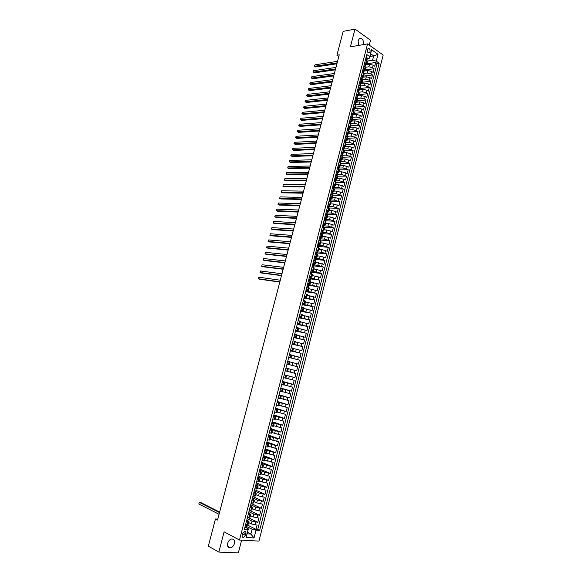 <?xml version="1.0" encoding="UTF-8"?>
<svg xmlns="http://www.w3.org/2000/svg" width="582" height="582" viewBox="0 0 582 582"><rect width="100%" height="100%" fill="white"/><g stroke="black" fill="none" stroke-linecap="round" stroke-linejoin="round"><path stroke-width="0.87" d="M363.459 44.61L363.474 44.545C363.728 40.034 362.368 38.077 359.407 38.659L358.09 40.74L358.745 45.411M227.678 543.253C227.176 546.331 228.108 547.866 230.457 547.858C232.334 547.371 233.651 545.952 234.393 543.603C234.888 540.511 233.949 538.983 231.578 539.005C229.715 539.499 228.413 540.911 227.678 543.253M367.337 49.725C367.206 52.038 367.889 53.042 369.395 52.744L370.079 51.653C370.21 49.339 369.519 48.335 368.013 48.633L367.337 49.725M369.264 45.12L370.523 40.231L355.02 29.1L343.162 31.363L336.913 55.225L338.811 56.498M258.932 541.107L383.182 55.006L367.562 43.912L239.5 540.023L258.932 541.107M239.5 540.023L224.121 531.839L218.847 552.092L238.336 552.9L241.625 540.14M248.667 522.6L251.337 523.938L257.091 525.131L256.007 529.344L247.197 524.906M247.124 518.678L252.057 521.123L257.811 522.316L247.495 517.238M257.811 522.316L258.888 518.111L253.148 516.903L250.464 515.601M252.268 508.61L254.952 509.883L260.685 511.098L259.608 515.303L249.278 510.327M254.065 501.626L256.749 502.877L262.482 504.107L261.405 508.297L251.053 503.437M255.862 494.664L258.553 495.886L264.272 497.123L263.195 501.313L252.828 496.555M257.651 487.709L260.343 488.902L266.054 490.153L264.985 494.336L254.603 489.688M259.434 480.768L262.14 481.932L267.836 483.198L266.767 487.367L256.371 482.827M261.223 473.835L269.619 476.251L268.549 480.419L258.132 475.981M262.999 466.924L271.394 469.318L270.332 473.479L259.899 469.15M264.781 460.02L273.169 462.399L272.107 466.546L261.653 462.326M266.556 453.123L274.944 455.488L273.882 459.635L263.413 455.517M268.324 446.248L276.712 448.598L275.65 452.731L265.166 448.722M270.092 439.381L278.472 441.709L277.418 445.841L266.912 441.934M271.859 432.528L280.233 434.841L279.178 438.966L268.658 435.161M273.62 425.682L281.994 427.981L280.939 432.099L270.404 428.396M275.381 418.851L283.747 421.135L282.699 425.246L272.143 421.652M277.134 412.034L285.5 414.304L284.452 418.4L273.882 414.908M278.887 405.225L287.246 407.48L286.199 411.576L275.613 408.186M280.64 398.43L288.992 400.671L287.945 404.759L277.345 401.471M282.386 391.65L290.738 393.876L289.69 397.95L279.076 394.771M284.132 384.884L292.477 387.088L291.437 391.155L280.8 388.078M285.871 378.125L294.216 380.315L293.175 384.375L282.525 381.399M285.253 370.799L295.947 373.557L294.907 377.609L284.242 374.728M288.301 368.682L296.638 370.85L297.678 366.805L286.984 364.085M290.032 361.953L298.37 364.106L299.403 360.069L288.694 357.45M291.764 355.231L300.094 357.377L301.127 353.339L290.403 350.822M293.488 348.531L301.818 350.655L302.851 346.625L292.113 344.209M295.212 341.83L303.535 343.947L304.568 339.924L293.815 337.611M296.936 335.152L305.252 337.247L306.285 333.231L295.51 331.02M298.653 328.481L306.969 330.561L307.994 326.553L297.213 324.436M300.37 321.824L308.678 323.89L309.704 319.889L298.901 317.867M302.08 315.175L310.388 317.226L311.406 313.232L300.596 311.312M303.789 308.54L312.09 310.577L313.116 306.59L302.284 304.764M305.492 301.913L313.793 303.935L314.811 299.963L303.964 298.231M307.194 295.307L315.495 297.307L316.513 293.343L305.652 291.706M308.897 288.701L317.19 290.694L318.201 286.73L308.722 285.391M310.592 282.117L318.878 284.089L319.896 280.131L310.104 278.843M312.287 275.533L320.573 277.498L321.584 273.547L311.799 272.347M313.982 268.971L322.261 270.921L323.272 266.978L313.523 265.865M315.67 262.417L323.941 264.352L324.952 260.409L315.291 259.397M317.35 255.869L320.195 256.153L325.622 257.79L326.633 253.861L317.212 252.952M319.038 249.336L321.875 249.598L327.302 251.242L328.306 247.321L318.929 246.499M320.711 242.818L323.563 243.05L328.976 244.709L329.979 240.795L320.587 240.053M322.392 236.307L325.243 236.518L330.649 238.183L331.653 234.277L322.246 233.615M324.065 229.81L326.917 229.999L332.322 231.672L333.319 227.773L323.905 227.191M325.731 223.328L328.59 223.488L333.988 225.169L334.985 221.276L325.556 220.774M327.404 216.846L330.263 216.984L335.647 218.679L336.643 214.794L327.208 214.372M329.063 210.386L331.936 210.495L337.313 212.204L338.302 208.32L328.852 207.978M330.729 203.933L333.595 204.02L338.964 205.737L339.961 201.859L330.496 201.598M332.387 197.487L335.261 197.553L340.623 199.284L341.612 195.414L332.358 195.232M334.046 191.056L336.92 191.1L342.274 192.838L343.264 188.975L334.264 188.874M335.698 184.64L338.579 184.654L343.926 186.4L344.915 182.544L336.09 182.522M337.349 178.23L340.23 178.223L345.57 179.976L346.559 176.128L337.836 176.179M338.993 171.835L341.881 171.799L347.214 173.567L348.196 169.726L339.51 169.842L337.444 168.409M340.637 165.448L343.533 165.39L348.858 167.165L349.84 163.331L341.132 163.52M342.281 159.068L345.177 158.988L350.495 160.778L351.477 156.951L342.762 157.205M343.918 152.702L346.821 152.6L352.132 154.397L353.107 150.578L344.384 150.905M345.555 146.351L348.458 146.228L353.761 148.032L354.736 144.22L346.006 144.612M347.192 140.007L350.095 139.862L355.391 141.673L356.366 137.869L347.621 138.334M348.822 133.678L351.732 133.504L357.013 135.33L357.988 131.525L349.236 132.063M350.451 127.356L353.361 127.16L357.057 128.055L358.643 128.993L359.611 125.195L350.844 125.807M352.074 121.041L354.991 120.823L358.687 121.725L360.265 122.671L361.233 118.881L352.459 119.557M351.703 113.09L353.696 114.734L356.613 114.501L360.309 115.396L361.88 116.356L362.848 112.573L354.06 113.323M355.304 108.456L358.243 108.194L361.931 109.081L363.495 110.056L364.463 106.28L355.667 107.095M356.882 102.185L359.858 101.886L363.546 102.781L365.11 103.763L366.078 99.995L357.268 100.875M358.432 95.921L361.48 95.601L365.161 96.488L366.718 97.485L367.686 93.717L358.868 94.67M359.945 89.679L363.095 89.322L366.776 90.203L368.326 91.214L369.286 87.453L360.462 88.471M361.371 83.452L364.703 83.051L368.384 83.932L369.934 84.95L370.894 81.204L362.055 82.288M362.521 77.282L366.311 76.795L369.992 77.675L371.534 78.701L372.495 74.962L363.641 76.111M364.128 71.062L367.919 70.546L371.592 71.419L373.135 72.466L374.088 68.727L365.234 69.949M364.783 62.369L366.711 64.209L365.758 64.718M363.161 68.669L365.096 70.487L364.143 70.982M361.531 74.983L363.474 76.773L362.528 77.261M359.902 81.305L361.851 83.073L360.913 83.546M358.265 87.642L360.229 89.381L359.29 89.839M356.635 93.986L358.599 95.703L357.661 96.146M354.991 100.344L356.97 102.039L356.038 102.468M353.354 106.71L355.333 108.383L354.402 108.798M352.365 110.536L354.351 112.195L353.696 114.734L352.772 115.134M350.058 119.485L352.059 121.1L351.135 121.485M348.407 125.879L350.415 127.48L349.498 127.844M346.756 132.296L348.771 133.86L347.854 134.216M345.097 138.72L347.127 140.262L344.733 140.226L344.238 142.146L344.733 142.932M343.438 145.151L345.475 146.671L343.074 146.642L342.58 148.577L343.096 149.385M341.78 151.596L343.824 153.095L341.416 153.081L340.921 155.008L341.459 155.845M340.114 158.057L342.165 159.526L339.757 159.526L339.255 161.461L339.815 162.313M338.44 164.524L340.506 165.965L339.604 166.248M336.774 171.006L338.84 172.418L337.938 172.687M335.101 177.495L337.174 178.885L336.272 179.14M333.421 183.999L335.508 185.36L334.606 185.6M331.74 190.51L333.842 191.849L332.933 192.067M330.059 197.036L332.169 198.346L331.253 198.557M328.372 203.576L330.489 204.857L329.572 205.046M326.684 210.124L328.808 211.382L327.884 211.55M324.996 216.679L327.128 217.915L326.189 218.068M323.301 223.255L325.44 224.463L324.487 224.601M321.606 229.832L323.752 231.018L322.784 231.134M319.904 236.43L322.064 237.587L321.068 237.682M318.201 243.036L320.369 244.164L319.343 244.244M316.492 249.656L318.667 250.755L317.612 250.813M314.782 256.284L316.972 257.353L315.866 257.397M313.072 262.926L315.269 263.973L314.113 263.988M311.355 269.575L313.56 270.594L312.338 270.586M309.639 276.239L311.85 277.236L310.548 277.192M309.791 277.09L309.428 277.047M307.914 282.917L310.141 283.885L307.725 283.667M306.19 289.603L308.424 290.542L306.016 290.294M304.466 296.303L306.707 297.213L304.299 296.936M302.735 303.018L304.983 303.899L302.582 303.593M300.996 309.74L303.258 310.599L300.865 310.257M299.264 316.477L301.534 317.306L299.148 316.935M297.526 323.228L299.803 324.021L297.417 323.621M295.78 329.987L298.071 330.758L295.692 330.321M294.034 336.76L296.333 337.502L293.961 337.036M292.28 343.54L294.594 344.253L292.229 343.758M290.534 350.335L292.848 351.026L290.491 350.495M288.774 357.144L291.102 357.806L288.752 357.246M287.013 363.968L289.356 364.594L287.006 364.005M284.198 374.903L286.548 375.492L284.212 374.852M282.43 381.756L284.794 382.316L282.459 381.639M280.662 388.623L283.034 389.147L280.706 388.441M278.887 395.498L281.266 396L278.945 395.258M277.112 402.388L279.498 402.86L277.185 402.089M275.33 409.292L277.73 409.728L275.424 408.928M273.547 416.203L275.955 416.617L273.656 415.781M271.758 423.136L274.18 423.514L271.889 422.648M269.968 430.076L272.405 430.425L270.113 429.523M268.178 437.024L270.615 437.344L268.338 436.413M266.381 443.986L268.833 444.277L266.556 443.317M264.584 450.97L267.043 451.225L264.774 450.228M262.78 457.954L265.254 458.187L262.991 457.154M260.976 464.96L263.457 465.156L261.202 464.094M259.165 471.973L261.66 472.148L259.405 471.049M257.353 479.001L259.856 479.139L257.608 478.011M255.542 486.043L258.052 486.152L255.811 484.988M253.723 493.099L256.24 493.172L254.007 491.979M251.897 500.164L254.429 500.214L252.202 498.978M250.071 507.242L252.617 507.264L250.398 505.998M248.245 514.335L250.798 514.321L248.579 513.026M217.784 519.144L215.456 518.969L217.544 520.053L339.248 54.846L336.913 55.225M245.473 535.345L245.88 533.774C246.121 532.203 245.648 531.439 244.447 531.475L242.578 533.57L242.17 535.149C241.93 536.713 242.403 537.477 243.596 537.448L245.473 535.345L242.519 533.81M369.948 56.469L373.688 55.894L370.639 53.762L369.512 58.142L369.803 56.65L366.798 54.562L244.367 529.38L248.07 529.635L248.376 528.863L246.382 527.845M369.803 56.65L371.585 49.739L378.009 54.279L376.248 61.139L379.18 63.176L259.63 530.42L256.022 530.173L254.021 537.957L246.048 537.492L248.07 529.635M365.438 67.286L368.879 66.799L372.553 67.679L374.088 68.727M365.729 64.857L369.526 64.304L368.879 66.799M363.743 73.514L367.278 73.041L370.952 73.921L372.495 74.962M362.026 79.756L365.671 79.29L369.344 80.178L370.894 81.204M360.258 84.979L360.629 84.645L360.316 84.266L360.28 85.991L364.063 85.554L367.737 86.442L369.286 87.453M358.665 92.247L362.448 91.832L366.129 92.713L367.686 93.717M357.057 98.504L360.833 98.111L364.514 98.998L366.078 99.995M355.442 104.767L359.21 104.411L362.899 105.298L364.463 106.28M353.827 111.046L357.588 110.711L361.284 111.606L362.848 112.573M352.205 117.331L355.966 117.033L359.661 117.928L361.233 118.881M350.582 123.631L354.336 123.355L358.039 124.257L359.611 125.195M348.96 129.939L352.707 129.699L356.41 130.594L357.988 131.525M347.33 136.253L351.077 136.043L356.366 137.869M345.701 142.583L349.44 142.401L354.736 144.22M344.057 148.927L347.803 148.774L353.107 150.578M342.383 155.278L346.166 155.154L351.477 156.951M340.681 161.643L344.522 161.549L349.84 163.331M338.95 168.016L342.871 167.951L348.196 169.726M337.211 174.396L341.219 174.367L346.559 176.128M335.501 180.791L339.568 180.791L344.915 182.544M333.806 187.193L337.916 187.229L343.264 188.975M332.14 193.61L336.258 193.682L341.612 195.414M330.612 200.033L334.599 200.143L339.961 201.859M329.092 206.479L332.933 206.61L338.302 208.32M327.55 212.932L331.267 213.092L336.643 214.794M325.389 219.625L329.594 219.581L334.985 221.276M324.239 225.867L327.921 226.092L333.319 227.773M322.574 232.356L326.247 232.604L331.653 234.277M320.9 238.846L324.567 239.129L329.979 240.795M319.22 245.357L322.886 245.669L328.306 247.321M317.546 251.875L321.206 252.224L326.633 253.861M315.859 258.401L319.518 258.779L324.952 260.409M314.178 264.941L317.83 265.356L323.272 266.978M312.49 271.496L316.135 271.94L321.584 273.547M310.795 278.058L319.896 280.131M309.1 284.634L318.201 286.73M305.834 290.985L316.513 293.343M304.139 297.569L314.811 299.963M302.436 304.168L313.116 306.59M300.734 310.773L311.406 313.232M299.024 317.394L309.704 319.889M297.315 324.021L307.994 326.553M295.605 330.663L306.285 333.231M293.888 337.313L304.568 339.924M292.171 343.984L302.851 346.625M290.447 350.655L301.127 353.339M288.723 357.348L299.403 360.069M286.999 364.048L297.678 366.805M284.227 374.793L289.334 376.168L288.636 378.882M282.488 381.523L287.588 382.949L286.89 385.662M280.75 388.267L285.842 389.744L285.144 392.464M279.011 395.018L284.096 396.546L283.39 399.274M277.265 401.784L282.343 403.362L281.637 406.091M275.519 408.564L280.582 410.194L279.884 412.922M273.766 415.359L278.829 417.032L278.123 419.768M272.012 422.161L277.061 423.885L276.355 426.628M270.252 428.97L275.301 430.745L274.595 433.495M268.491 435.802L273.533 437.628L272.82 440.378M266.731 442.64L271.758 444.517L271.052 447.274M264.963 449.493L269.983 451.414L269.27 454.178M263.195 456.353L268.207 458.332L267.494 461.104M261.42 463.228L266.425 465.258L265.712 468.03M259.645 470.118L264.643 472.198L263.922 474.977M257.87 477.014L262.853 479.146L262.14 481.932M256.087 483.933L261.063 486.116L260.343 488.902M254.298 490.859L259.266 493.092L258.553 495.886M252.508 497.792L257.47 500.076L256.749 502.877M250.718 504.739L255.673 507.082L254.952 509.883M248.921 511.702L253.868 514.095L253.148 516.903M246.412 521.443L248.972 521.399L246.768 520.061M256.007 529.344L257.731 529.467L377.085 63.474L375.688 62.507L366.82 63.794M369.526 64.304L373.193 65.184L374.728 66.239L375.688 62.507M294.907 377.609L289.334 376.168M293.175 384.375L287.588 382.949M291.437 391.155L285.842 389.744M289.69 397.95L284.096 396.546M287.945 404.759L282.343 403.362M286.199 411.576L280.582 410.194M284.452 418.4L278.829 417.032M282.699 425.246L277.061 423.885M280.939 432.099L275.301 430.745M279.178 438.966L273.533 437.628M277.418 445.841L271.758 444.517M275.65 452.731L269.983 451.414M273.882 459.635L268.207 458.332M272.107 466.546L266.425 465.258M270.332 473.479L264.643 472.198M268.549 480.419L262.853 479.146M266.767 487.367L261.063 486.116M264.985 494.336L259.266 493.092M263.195 501.313L257.47 500.076M261.405 508.297L255.673 507.082M259.608 515.303L253.868 514.095M245.677 524.287L248.245 524.229L248.972 521.399M247.51 517.172L250.064 517.151L250.798 514.321M249.343 510.079L251.89 510.087L252.617 507.264M251.169 502.993L253.701 503.03L254.429 500.214M252.995 495.922L255.52 495.988L256.24 493.172M254.814 488.865L257.324 488.96L258.052 486.152M256.633 481.816L259.135 481.947L259.856 479.139M258.444 474.781L260.94 474.941L261.66 472.148M260.256 467.761L262.737 467.95L263.457 465.156M262.06 460.755L264.534 460.973L265.254 458.187M263.864 453.764L266.33 454.011L267.043 451.225M265.661 446.78L268.12 447.056L268.833 444.277M267.458 439.81L269.903 440.116L270.615 437.344M269.255 432.855L271.692 433.19L272.405 430.425M271.045 425.908L273.467 426.279L274.18 423.514M272.834 418.975L275.25 419.375L275.955 416.617M274.617 412.056L277.025 412.485L277.73 409.728M276.399 405.152L278.793 405.603L279.498 402.86M278.174 398.255L280.56 398.743L281.266 396M279.949 391.373L282.328 391.89L283.034 389.147M281.724 384.506L284.089 385.044L284.794 382.316M283.492 377.645L285.842 378.22L286.548 375.492M287.603 371.403L288.301 368.675L285.958 368.064M289.356 364.594L290.054 361.88L287.719 361.24M291.102 357.806L291.8 355.093L289.48 354.423M292.848 351.026L293.546 348.312L291.233 347.621M294.594 344.253L295.285 341.554L292.986 340.826M296.333 337.502L297.024 334.803L294.732 334.046M298.071 330.758L298.762 328.059L296.478 327.28M299.803 324.021L300.494 321.337L298.217 320.522M301.534 317.306L302.225 314.622L299.956 313.785M303.258 310.599L303.95 307.914L301.694 307.049M304.983 303.899L305.674 301.221L303.426 300.334M306.707 297.213L307.391 294.543L305.157 293.626M308.424 290.542L309.107 287.879L306.881 286.926M310.141 283.885L310.824 281.222L308.606 280.248M311.85 277.236L312.534 274.573L310.322 273.576M313.56 270.594L314.244 267.946L312.039 266.912M315.269 263.973L315.946 261.325L313.756 260.263M316.972 257.353L317.648 254.712L315.466 253.628M318.667 250.755L319.351 248.114L317.175 247.008M320.369 244.164L321.046 241.53L318.878 240.395M322.064 237.587L322.741 234.953L320.58 233.789M323.752 231.018L324.429 228.391L322.283 227.198M325.44 224.463L326.116 221.844L323.978 220.622M327.128 217.915L327.797 215.304L325.673 214.052M328.808 211.382L329.485 208.771L327.36 207.498M330.489 204.857L331.158 202.252L329.048 200.957M332.169 198.346L332.839 195.748L330.736 194.424M333.842 191.849L334.505 189.252L332.417 187.906M335.508 185.36L336.178 182.77L334.09 181.395M337.174 178.885L337.844 176.295L335.77 174.898M340.506 165.965L341.168 163.389L339.11 161.934M342.165 159.526L342.827 156.951L340.776 155.474M343.824 153.095L344.486 150.52L342.442 149.021M345.475 146.671L346.137 144.103L344.1 142.575M347.127 140.262L347.781 137.701L345.759 136.144M348.771 133.86L349.433 131.306L347.418 129.728M350.415 127.48L351.077 124.926L349.069 123.319M352.059 121.1L352.714 118.553L350.72 116.924M355.333 108.383L355.988 105.844L354.009 104.163M356.97 102.039L357.624 99.5L355.646 97.798M358.599 95.703L359.254 93.178L357.29 91.447M360.229 89.381L360.876 86.856L358.919 85.103M361.851 83.073L362.499 80.549L360.556 78.774M363.474 76.773L364.121 74.256L362.186 72.452M365.096 70.487L365.743 67.97L363.808 66.144M366.711 64.209L367.358 61.699L365.438 59.844M369.512 58.142L367.373 58.469M248.376 528.863L247.095 533.832L250.864 534.065L252.137 529.118L256.022 530.173M247.481 532.326L250.864 534.065L254.021 537.957M246.979 525.444L246.535 526.543L252.137 529.118M218.847 552.092L208.341 546.134L215.456 518.969M355.02 29.1L350.4 46.822L367.562 43.912M367.126 61.066L372.567 60.259L373.688 55.894L378.009 54.279M257.731 529.467L259.63 530.42M377.085 63.474L379.18 63.176M376.248 61.139L372.567 60.259M247.095 533.832L246.048 537.492M371.585 49.739L370.639 53.762M245.83 527.867L246.732 524.36L245.524 524.971L244.978 527.103L246.462 527.765L246.448 525.946M245.851 527.889L244.906 527.27M219.625 512.087L200.55 502.441L199.262 502.317L219.501 512.575M198.818 503.976L199.262 502.317L198.818 503.976L219.05 514.284M307.674 283.856L308.751 283.812L307.631 284.125L307.114 286.126L308.293 287.443M307.893 287.144L307.485 287.152M308.751 283.812L309.246 284.089L308.387 287.413M307.274 287.057L306.954 286.642M279.869 281.819L258.401 278.778L258.815 277.214L280.291 280.211M308.416 285.42L308.918 285.347M279.804 282.074L259.579 279.2L258.401 278.778L258.815 277.214M309.391 277.207L310.461 277.156L309.348 277.469L308.831 279.462L310.097 280.764L309.355 283.449M309.609 280.48L309.035 280.408M310.461 277.156L310.955 277.447L310.097 280.764M308.977 280.386L308.671 279.986M281.55 275.381L260.052 272.536L260.46 270.979L281.972 273.773M310.119 278.793L310.628 278.705M281.484 275.65L261.223 272.965L260.052 272.536L260.46 270.979M311.319 273.838L311.807 274.129L312.003 271.918L312.338 272.07L312.665 270.812L312.178 270.514L311.064 270.812L310.548 272.805L311.319 273.838L310.853 273.78M311.101 270.565L312.178 270.514M310.664 273.7L310.388 273.336M283.23 268.957L261.696 266.301L262.111 264.752L283.652 267.349M311.821 272.172L312.338 272.07M283.158 269.248L262.868 266.738L261.696 266.301L262.111 264.752M313.029 267.196L313.516 267.494L313.844 266.243L314.367 264.192L313.887 263.886L312.774 264.177L312.258 266.163L312.658 267.153M312.81 263.937L313.887 263.886M284.911 262.54L263.348 260.081L263.755 258.532L285.333 260.94M313.523 265.567L314.047 265.45M284.831 262.853L264.512 260.525L263.348 260.081L263.755 258.532M314.738 260.576L315.218 260.852L315.546 259.63L315.415 258.67L315.75 258.837L316.07 257.586L315.59 257.266L314.484 257.55L313.967 259.536L314.447 260.54M314.52 257.317L315.59 257.266M286.584 256.138L264.992 253.868L265.399 252.319L287.006 254.538M315.226 258.968L315.75 258.837M286.504 256.466L266.156 254.319L264.992 253.868L265.399 252.319M316.222 250.711L317.292 250.66L316.186 250.929L315.677 252.915L316.892 254.218L316.208 256.858M317.292 250.66L317.772 250.988L317.452 252.239L317.117 252.064L316.935 254.232M288.257 249.743L266.629 247.67L267.036 246.121L288.679 248.143M316.921 252.384L317.452 252.239M288.17 250.093L267.793 248.128L266.629 247.67L267.036 246.121M317.918 244.12L318.994 244.062L317.888 244.331L317.379 246.31L318.558 247.583M318.965 244.069L317.99 247.343M318.994 244.062L319.467 244.404L319.147 245.655L318.812 245.473L318.638 247.619M289.931 243.363L268.266 241.479L268.673 239.937L290.345 241.763M318.623 245.808L319.147 245.655M289.836 243.727L269.43 241.945L268.266 241.479L268.673 239.937M319.62 237.536L320.689 237.478L319.591 237.74L319.082 239.711L320.187 240.948M320.689 237.478L321.162 237.827L320.842 239.078L320.507 238.889L320.34 241.013M291.597 236.99L269.903 235.303L270.31 233.753L292.011 235.397M320.318 239.246L320.842 239.078M291.495 237.376L271.059 235.775L269.903 235.303L270.31 233.753M321.308 230.967L322.384 230.909L321.286 231.156L320.777 233.127L321.788 234.313M322.355 230.916L321.497 234.19M322.384 230.909L322.85 231.265L322.53 232.509L322.202 232.313L322.035 234.422M293.263 230.625L271.532 229.126L271.94 227.591L293.677 229.039M322.006 232.698L322.53 232.509M293.153 231.032L272.689 229.606L271.532 229.126L271.94 227.591M323.003 224.405L324.538 224.717L324.218 225.962L323.89 225.751L323.73 227.846M323.214 227.598L324.05 224.354L322.981 224.587L322.472 226.558L323.228 227.62M294.921 224.274L273.162 222.971L273.569 221.429L295.336 222.688M323.701 226.158L324.218 225.962M294.812 224.703L274.311 223.459L273.162 222.971L273.569 221.429M324.691 217.864L326.226 218.177L325.905 219.414L325.578 219.203L325.425 221.284M325.738 217.799L324.669 218.032L324.167 219.996L324.902 221.044L325.76 217.799M296.58 217.937L274.791 216.817L275.199 215.282L296.995 216.351M296.464 218.381L275.941 217.312L274.791 216.817L275.199 215.282M326.378 211.324L327.906 211.644L327.586 212.888L327.259 212.663L327.113 214.722M327.419 211.266L326.357 211.484L325.855 213.448L326.567 214.474L327.448 211.259M298.239 211.608L276.414 210.677L276.821 209.142L298.653 210.029M327.069 213.107L327.586 212.888M298.115 212.074L277.563 211.186L276.414 210.677L276.821 209.142M328.059 204.799L329.587 205.133L329.267 206.37L328.939 206.137L328.801 208.181M329.128 204.733L328.044 204.944L327.542 206.908L328.233 207.912M299.89 205.286L278.036 204.551L278.443 203.016L300.305 203.715M328.757 206.603L329.267 206.37M299.766 205.773L279.178 205.06L278.036 204.551L278.443 203.016M329.739 198.287L331.26 198.629L330.94 199.859L330.62 199.626L330.481 201.648M329.965 201.401L330.78 198.222L329.725 198.426L329.223 200.383L329.892 201.365M301.541 198.979L279.658 198.426L280.058 196.898L301.949 197.407M330.438 200.106L330.94 199.859M301.411 199.481L280.793 198.949L279.658 198.426L280.058 196.898M331.413 191.784L332.933 192.133L332.613 193.362L332.293 193.122L332.162 195.13M332.482 191.711L331.405 191.915L330.903 193.864L331.558 194.832M303.186 192.686L281.273 192.322L281.681 190.794L303.6 191.114M332.118 193.617L332.613 193.362M303.047 193.202L282.408 192.846L281.273 192.322L281.681 190.794M333.086 185.294L334.606 185.651L334.286 186.88L333.959 186.633L333.842 188.619M333.326 188.357L334.133 185.229L333.079 185.411L332.577 187.36L333.21 188.306M304.83 186.4L282.888 186.218L283.288 184.698L305.244 184.829M333.792 187.142L334.286 186.88M304.692 186.938L284.016 186.757L282.888 186.218L283.288 184.698M334.759 178.812L336.272 179.176L335.952 180.405L335.632 180.151L335.516 182.122M334.999 181.853L335.799 178.747L334.752 178.921L334.257 180.871L334.868 181.788M306.474 180.122L284.496 180.129L284.904 178.609L306.881 178.558M335.465 180.682L335.952 180.405M306.328 180.682L285.624 180.675L284.496 180.129L284.904 178.609M336.425 172.345L337.938 172.716L337.618 173.945L337.298 173.676L337.182 175.633M337.495 172.272L336.425 172.447L335.923 174.389L336.52 175.284M308.111 173.858L286.104 174.047L286.511 172.527L308.518 172.294M337.138 174.222L337.618 173.945M307.958 174.433L287.232 174.6L286.104 174.047L286.511 172.527M338.091 165.892L339.597 166.27L339.284 167.492L338.957 167.223L338.855 169.158M339.161 165.812L338.091 165.979L337.596 167.914L338.171 168.795M309.748 167.601L287.712 167.98L288.112 166.459L310.155 166.037M338.804 167.783L339.284 167.492M309.595 168.198L288.832 168.54L287.712 167.98L288.112 166.459M339.75 159.446L340.819 159.366M311.385 161.36L289.319 161.92L289.72 160.406L311.792 159.803M340.477 161.345L340.943 161.054L340.623 160.77L340.521 162.691M311.225 161.971L290.433 162.487L289.218 161.65L289.72 160.406M341.408 153.008L342.478 152.928L341.67 155.961M313.014 155.125L290.92 155.867L291.32 154.354L313.422 153.568M342.136 154.928L342.594 154.623L342.274 154.339L342.18 156.238M312.847 155.758L292.033 156.442L290.818 155.605L291.32 154.354M343.067 146.591L344.137 146.504M314.644 148.905L292.513 149.829L292.913 148.323L315.044 147.348M343.802 148.512L344.253 148.206L343.933 147.908L343.838 149.8M314.469 149.552L293.626 150.411L292.411 149.574L292.913 148.323M344.719 140.175L345.788 140.087M316.266 142.692L294.114 143.798L294.507 142.292L316.673 141.135M345.453 142.117L345.904 141.804L345.584 141.499L345.497 143.368M316.091 143.361L295.22 144.387L294.005 143.55L294.507 142.292M346.37 133.773L347.439 133.685L347.861 134.195L347.549 135.41L347.228 135.097L347.148 136.945M347.439 133.685L346.385 133.816L345.89 135.737L346.37 136.501M317.888 136.486L295.7 137.774L296.1 136.275L318.296 134.937M347.112 135.722L347.549 135.41M317.707 137.177L296.813 138.37L295.598 137.534L296.1 136.275M348.021 127.385L349.084 127.291L349.506 127.814L349.193 129.022L348.88 128.702L348.8 130.535M349.084 127.291L348.036 127.414L347.541 129.335L348 130.07M319.511 130.295L297.293 131.765L297.693 130.266L319.911 128.746M348.764 129.342L349.193 129.022M319.322 131.001L298.399 132.369L297.184 131.532L297.693 130.266M350.728 120.91L349.687 121.027L350.728 120.91L351.15 121.442L350.837 122.649L350.517 122.322L350.451 124.141M349.687 121.027L349.193 122.94L349.629 123.653M321.126 124.112L298.879 125.763L299.279 124.264L321.533 122.569M350.415 122.977L350.837 122.649M320.937 124.839L299.985 126.374L298.77 125.537L299.279 124.264M352.372 114.545L351.302 114.647L352.372 114.545L352.787 115.083L352.474 116.291L352.161 115.949L352.095 117.753M351.332 114.647L350.837 116.56L351.259 117.251M322.741 117.942L300.465 119.776L300.865 118.277L323.141 116.4M352.059 116.618L352.474 116.291M322.544 118.684L301.563 120.394L300.356 119.557L300.865 118.277M353.238 111.075L353.987 108.187L352.947 108.281L354.009 108.187L354.423 108.732L354.111 109.94L353.798 109.591L353.74 111.38M352.968 108.281L352.481 110.187L352.881 110.856M324.349 111.78L302.051 113.788L302.444 112.297L324.756 110.245M353.711 110.267L354.111 109.94M324.152 112.544L303.142 114.414L301.934 113.585L302.444 112.297M354.096 103.836L354.605 101.923L355.646 101.835L356.053 102.396L355.748 103.596L355.435 103.247L355.376 105.015M354.118 103.829L354.503 104.469M325.964 105.633L303.629 107.823L304.022 106.331L326.364 104.098M355.347 103.931L355.748 103.596M325.76 106.411L304.721 108.448L303.513 107.619L304.022 106.331M356.126 98.096L355.755 97.485L356.242 95.579L357.275 95.499L357.683 96.066L357.377 97.267L357.064 96.91L357.013 98.664M327.564 99.493L305.208 101.857L305.601 100.366L327.972 97.958M356.984 97.601L357.377 97.267M327.36 100.286L306.292 102.497L305.092 101.661L305.601 100.366M357.363 91.148L357.879 89.25L358.912 89.177L359.312 89.752L358.999 90.952L358.694 90.581L358.65 92.32M357.392 91.148L357.741 91.738M329.172 93.36L306.779 95.906L307.172 94.415L329.572 91.832M358.621 91.287L358.999 90.952M328.961 94.175L307.871 96.554L306.663 95.717L307.172 94.415M358.992 84.826L359.48 82.928L360.534 82.862L360.935 83.444L360.629 84.645M359.021 84.819L359.349 85.387M330.772 87.242L308.351 89.963L308.744 88.479L331.173 85.714M330.554 88.078L309.435 90.617L308.234 89.781L308.744 88.479M360.622 78.512L361.138 76.613L362.135 76.555L362.557 77.151L362.251 78.344L361.946 77.966L361.909 79.669M360.651 78.505L360.964 79.043M332.373 81.131L309.922 84.026L310.315 82.549L332.773 79.603M361.888 78.686L362.251 78.344M332.147 81.982L311.006 84.688L309.799 83.852L310.315 82.549M362.571 72.714L362.761 70.313L363.786 70.262L364.179 70.866L363.866 72.059L363.561 71.666L363.532 73.361M333.966 75.034L311.494 78.104L311.879 76.628L334.366 73.507M333.741 75.9L312.57 78.774L311.363 77.937L311.879 76.628M363.874 65.912L364.354 64.027L365.38 63.976L365.794 64.595L365.489 65.781L365.183 65.388L365.154 67.061M363.896 65.904L364.172 66.392M335.559 68.945L313.058 72.19L313.443 70.713L335.96 67.425M335.327 69.833L314.127 72.866L312.927 72.03L313.443 70.713M365.489 59.626L365.998 57.742L367.016 57.705L367.409 58.331L367.097 59.517L366.798 59.117L366.776 59.881L367.097 59.517M365.518 59.626L365.78 60.084M337.153 62.863L314.615 66.283L315.007 64.813L337.545 61.343M366.776 59.881L366.776 60.768M336.913 63.765L315.691 66.966L314.491 66.137L315.007 64.813M367.919 70.546L367.278 73.041M366.311 76.795L365.671 79.29M364.703 83.051L364.063 85.554M363.095 89.322L362.448 91.832M361.48 95.601L360.833 98.111M359.858 101.886L359.21 104.411M358.243 108.194L357.588 110.711M356.613 114.501L355.966 117.033M354.991 120.823L354.336 123.355M353.361 127.16L352.707 129.699M351.732 133.504L351.077 136.043M350.095 139.862L349.44 142.401M348.458 146.228L347.803 148.774M346.821 152.6L346.166 155.154M345.177 158.988L344.522 161.549M343.533 165.39L342.871 167.951M341.881 171.799L341.219 174.367M340.23 178.223L339.568 180.791M338.579 184.654L337.916 187.229M336.92 191.1L336.258 193.682M335.261 197.553L334.599 200.143M333.595 204.02L332.933 206.61M331.936 210.495L331.267 213.092M330.263 216.984L329.594 219.581M328.59 223.488L327.921 226.092M326.917 229.999L326.247 232.604M325.243 236.518L324.567 239.129M323.563 243.05L322.886 245.669M321.875 249.598L321.206 252.224M320.195 256.153L319.518 258.779M318.507 262.722L317.83 265.356M316.812 269.306L316.135 271.94M315.117 275.897L314.44 278.538M313.422 282.496L312.738 285.144M311.719 289.116L311.035 291.764M310.017 295.736L309.333 298.391M308.307 302.378L307.623 305.033M306.598 309.027L305.914 311.69M304.888 315.684L304.197 318.354M303.171 322.363L302.48 325.032M301.447 329.048L300.763 331.725M299.73 335.741L299.039 338.426M298.006 342.449L297.315 345.133M296.274 349.171L295.583 351.863M294.543 355.9L293.852 358.599M292.811 362.644L292.113 365.343M291.073 369.403L290.374 372.109M252.057 521.123L251.337 523.938M255.927 522.17L255.207 524.986M373.193 65.184L372.553 67.679M371.592 71.419L370.952 73.921M369.992 77.675L369.344 80.178M368.384 83.932L367.737 86.442M366.776 90.203L366.129 92.713M365.161 96.488L364.514 98.998M363.546 102.781L362.899 105.298M361.931 109.081L361.284 111.606M360.309 115.396L359.661 117.928M358.687 121.725L358.039 124.257M357.057 128.055L356.41 130.594M355.435 134.406L354.78 136.945M353.798 140.764L353.15 143.31M352.168 147.13L351.513 149.683M350.531 153.51L349.877 156.063M348.887 159.905L348.232 162.458M347.243 166.306L346.588 168.867M345.599 172.716L344.944 175.284M343.955 179.14L343.293 181.715M342.303 185.578L341.641 188.153M340.645 192.024L339.983 194.606M338.993 198.477L338.324 201.066M337.327 204.951L336.665 207.541M335.668 211.426L334.999 214.023M334.003 217.915L333.333 220.52M332.337 224.419L331.667 227.024M330.663 230.938L329.994 233.542M328.99 237.463L328.321 240.075M327.31 243.996L326.64 246.615M325.629 250.544L324.96 253.17M323.948 257.106L323.272 259.732M322.261 263.675L321.584 266.309M320.573 270.259L319.896 272.893M318.878 276.85L318.201 279.491M317.183 283.456L316.506 286.104M315.488 290.076L314.804 292.724M313.785 296.704L313.101 299.359M312.083 303.338L311.399 306.001M310.373 309.995L309.689 312.658M308.664 316.659L307.98 319.329M306.954 323.33L306.263 326.007M305.237 330.023L304.546 332.7M303.52 336.716L302.829 339.401M301.796 343.431L301.105 346.115M300.072 350.153L299.381 352.845M298.34 356.89L297.649 359.581M296.609 363.634L295.918 366.333M294.878 370.392L294.179 373.098M293.139 377.165L292.44 379.871M291.4 383.945L290.702 386.659M289.654 390.74L288.956 393.461M287.908 397.55L287.21 400.271M286.162 404.366L285.456 407.094M284.409 411.198L283.703 413.933M282.648 418.043L281.95 420.779M280.888 424.896L280.189 427.639M279.127 431.764L278.422 434.514M277.367 438.646L276.654 441.396M275.592 445.536L274.886 448.293M273.824 452.44L273.111 455.204M272.049 459.358L271.336 462.13M270.274 466.284L269.561 469.063M268.491 473.231L267.778 476.011M266.702 480.179L265.989 482.965M264.919 487.149L264.199 489.942M263.122 494.133L262.409 496.926M261.333 501.124L260.612 503.925M259.536 508.122L258.815 510.931M257.731 515.143L257.011 517.951M248.012 521.567L247.277 524.404M249.838 514.473L249.111 517.303M251.664 507.388L250.937 510.225M253.483 500.324L252.755 503.146M255.302 493.267L254.574 496.09M257.113 486.232L256.393 489.047M258.925 479.197L258.204 482.012M260.736 472.184L260.008 474.992M262.54 465.185L261.813 467.979M264.337 458.194L263.617 460.988M266.134 451.217L265.414 454.004M267.931 444.248L267.211 447.034M269.721 437.293L269.008 440.079M271.51 430.36L270.797 433.132M273.293 423.427L272.58 426.199M275.075 416.516L274.362 419.28M276.857 409.612L276.144 412.369M278.632 402.722L277.92 405.479M280.4 395.847L279.695 398.59M282.168 388.98L281.462 391.722M283.936 382.127L283.23 384.862M285.697 375.288L284.991 378.016M287.457 368.457L286.751 371.185M289.21 361.64L288.512 364.368M290.964 354.838L290.265 357.559M292.717 348.043L292.019 350.757M294.463 341.263L293.764 343.977M296.209 334.497L295.51 337.204M297.948 327.739L297.249 330.438M299.686 320.995L298.988 323.694M301.418 314.265L300.727 316.957M303.149 307.543L302.458 310.228M304.881 300.836L304.19 303.52M306.605 294.143L305.914 296.82M308.329 287.457L307.638 290.127M311.763 274.122L311.079 276.785M313.472 267.473L312.789 270.135M315.182 260.838L314.498 263.493M318.594 247.597L317.918 250.245M320.296 240.999L319.62 243.64M321.992 234.408L321.315 237.041M323.687 227.831L323.01 230.457M325.382 221.262L324.705 223.888M327.069 214.707L326.393 217.326M328.757 208.16L328.081 210.779M330.438 201.627L329.768 204.238M332.118 195.108L331.449 197.713M333.799 188.597L333.13 191.202M335.472 182.101L334.803 184.698M337.145 175.611L336.476 178.201M338.811 169.136L338.142 171.726M340.477 162.669L339.808 165.252M342.136 156.216L341.474 158.799M343.802 149.77L343.133 152.346M345.453 143.339L344.791 145.915M347.112 136.923L346.45 139.491M348.764 130.514L348.101 133.074M350.408 124.119L349.753 126.672M352.052 117.731L351.397 120.285M353.696 111.351L353.041 113.905M355.34 104.986L354.685 107.532M356.977 98.634L356.322 101.173M358.607 92.291L357.952 94.83M360.243 85.961L359.589 88.493M361.866 79.639L361.218 82.164M363.495 73.332L362.841 75.856M365.118 67.032L364.47 69.549M366.74 60.746L366.093 63.256M243.16 532.37L245.88 533.774M308.722 283.82L307.871 287.115M310.439 277.163L309.588 280.459M312.148 270.521L311.305 273.809M313.858 263.893L313.014 267.174M315.56 257.273L314.717 260.547M317.263 250.667L316.426 253.934M320.66 237.485L319.824 240.744M329.099 204.74L328.277 207.934M332.46 191.718L331.645 194.875M337.465 172.272L336.672 175.364M339.131 165.812L338.338 168.889M340.797 159.366L340.012 162.414M344.108 146.504L343.336 149.516M345.759 140.095L344.995 143.077M347.41 133.685L346.646 136.654M349.062 127.298L348.298 130.244M350.706 120.918L349.949 123.842M352.343 114.545L351.593 117.455M355.617 101.835L354.882 104.709M357.253 95.499L356.519 98.351M358.883 89.177L358.156 92M360.513 82.862L359.785 85.67M362.135 76.555L361.415 79.341M363.757 70.262L363.044 73.026M365.38 63.976L364.667 66.726M366.995 57.705L366.289 60.433M227.809 546.403L230.457 547.858M368.537 52.875L369.395 52.744M339.51 169.835L338.84 172.418M242.25 536.735L243.596 537.448M247.03 525.568L247.328 524.411M340.943 161.054L341.256 159.832M342.594 154.623L342.914 153.408M344.253 148.206L344.566 146.991M345.904 141.804L346.217 140.589"/></g></svg>
